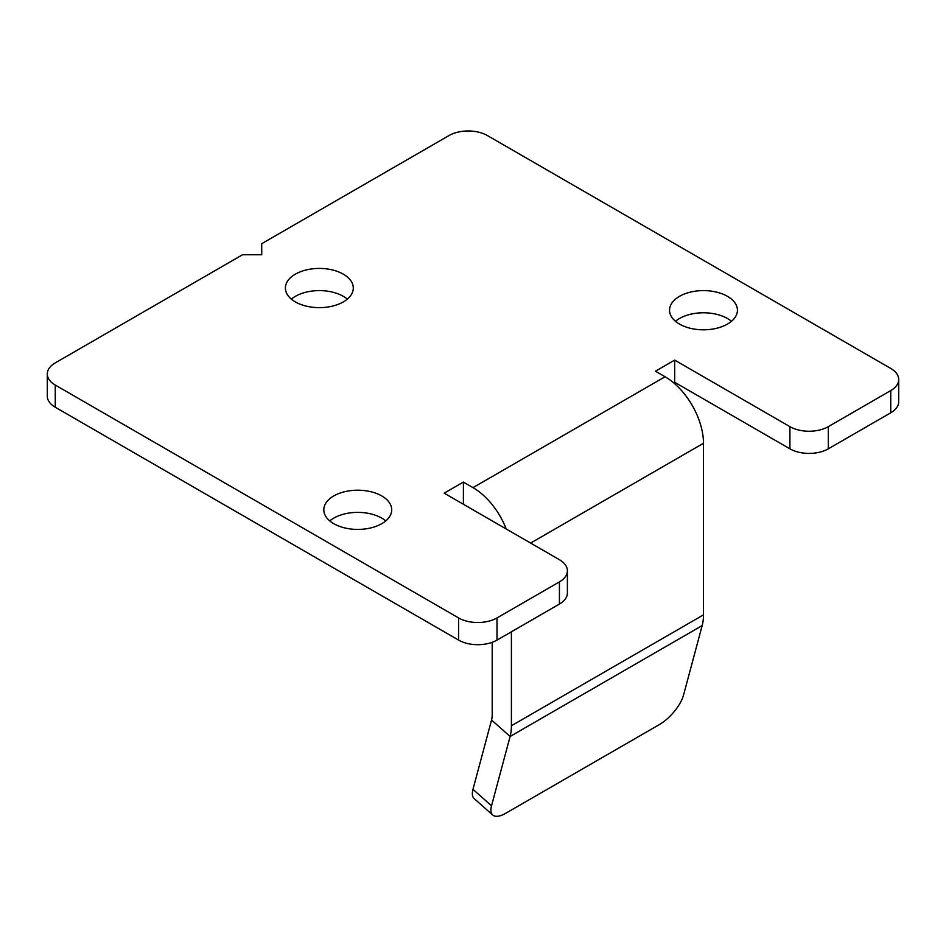<?xml version="1.0" encoding="UTF-8"?>
<svg xmlns="http://www.w3.org/2000/svg" width="946" height="946" viewBox="0 0 946 946"><rect width="100%" height="100%" fill="white"/><g stroke="black" fill="none" stroke-linecap="round" stroke-linejoin="round"><path stroke-width="1.42" d="M567.387 570.793A27.162 15.68 180 0 0 559.429 559.713L444.194 493.173L463.398 482.082L473 487.628L665.062 376.745L655.46 371.199L674.675 360.107L789.91 426.646L789.91 448.818A27.162 15.68 0 0 0 828.318 448.818L890.742 412.787A27.162 15.68 0 0 0 898.7 401.695L898.7 379.512A27.162 15.68 180 0 0 890.742 368.432L487.403 135.562A27.162 15.68 180 0 0 448.995 135.562L261.723 243.678L261.723 254.77L242.519 254.77L55.258 362.886A27.162 15.68 180 0 0 47.3 373.966A27.162 15.68 180 0 0 55.258 385.057L458.597 617.927L458.597 640.099A27.162 15.68 0 0 0 497.005 640.099L559.429 604.068A27.162 15.68 0 0 0 567.387 592.976L567.387 570.793A27.162 15.68 180 0 1 559.429 581.885L497.005 617.927A27.162 15.68 180 0 1 458.597 617.927M789.91 448.818L674.675 382.29L673.694 382.858M47.3 373.966L47.3 396.149A27.162 15.68 0 0 0 55.258 407.241L458.597 640.099M347.348 299.125A33.95 19.606 0 0 0 343.351 296.346A33.95 19.606 0 0 0 291.344 299.125M385.755 520.903A33.95 19.606 0 0 0 381.77 518.124A33.95 19.606 0 0 0 329.764 520.903M731.483 321.297A33.95 19.606 0 0 0 727.486 318.53A33.95 19.606 0 0 0 675.479 321.297M898.7 379.512A27.162 15.68 180 0 1 890.742 390.603L828.318 426.646A27.162 15.68 180 0 1 789.91 426.646M343.351 274.174A33.95 19.606 180 0 1 353.296 288.033A33.95 19.606 180 0 1 319.346 307.639A33.95 19.606 180 0 1 285.396 288.033A33.95 19.606 180 0 1 306.35 269.917A33.95 19.606 180 0 1 343.351 274.174M381.77 495.952A33.95 19.606 180 0 1 391.715 509.811A33.95 19.606 180 0 1 357.765 529.417A33.95 19.606 180 0 1 323.804 509.811A33.95 19.606 180 0 1 344.77 491.695A33.95 19.606 180 0 1 381.77 495.952M727.486 296.346A33.95 19.606 180 0 1 737.431 310.205A33.95 19.606 180 0 1 703.481 329.811A33.95 19.606 180 0 1 669.532 310.205A33.95 19.606 180 0 1 690.485 292.101A33.95 19.606 180 0 1 727.486 296.346M674.675 382.29L674.675 360.107M665.062 376.745A54.324 31.36 60 0 1 703.481 443.272L703.481 614.865A54.324 31.36 60 0 1 702.168 625.59L683.591 694.908A27.162 11.092 -48.4 0 1 659.421 724.553L505.767 813.264A27.162 11.092 -48.4 0 1 492.712 815.038A27.162 11.092 -48.4 0 1 491.53 805.803L510.107 736.473A54.324 31.36 -120 0 0 511.408 725.748L511.408 631.786M491.53 805.803L472.976 789.342A27.162 11.092 131.6 0 0 474.159 798.578L492.712 815.038M472.976 789.342L491.553 720.024A27.162 15.68 -120 0 0 492.204 714.656L492.204 642.31M506.264 529.015A54.324 31.36 -120 0 0 473 487.628M463.398 504.265L463.398 482.082M890.742 390.603L890.742 412.787M828.318 448.818L828.318 426.646M702.168 625.59L510.107 736.473L491.553 720.024M559.429 581.885L559.429 604.068M497.005 640.099L497.005 617.927M55.258 407.241L55.258 385.057M511.408 725.748L703.481 614.865M703.481 443.272L530.623 543.075"/></g></svg>
